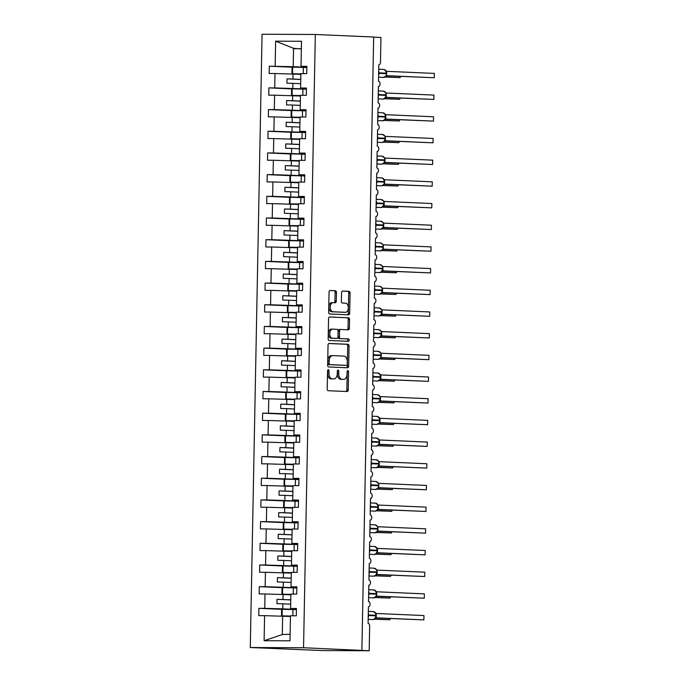 <?xml version="1.0" encoding="UTF-8"?>
<svg xmlns="http://www.w3.org/2000/svg" width="685" height="685" viewBox="0 0 685 685"><rect width="100%" height="100%" fill="white"/><g stroke="black" fill="none" stroke-linecap="round" stroke-linejoin="round"><path stroke-width="1.03" d="M328.303 369.712A1.19 0.736 90.2 0 0 328.286 369.712A1.19 0.736 90.2 0 0 327.55 370.876L327.199 388.969A1.704 1.053 90.2 0 0 328.218 390.715L347.132 391.537A1.704 1.053 90.2 0 0 347.158 391.546A1.704 1.053 90.2 0 0 348.211 389.885L348.562 371.792A1.19 0.736 90.2 0 0 347.843 370.568A1.19 0.736 90.2 0 0 347.826 370.568A1.19 0.736 90.2 0 0 347.089 371.724L347.047 374.07A5.454 3.365 90.2 0 1 343.656 379.37A5.454 3.365 90.2 0 1 343.579 379.37L342.003 379.302A5.454 3.365 90.2 0 1 338.741 373.702L338.784 371.364A1.19 0.736 90.2 0 0 338.073 370.14A1.19 0.736 90.2 0 0 338.056 370.14A1.19 0.736 90.2 0 0 337.32 371.296L337.268 373.642A5.454 3.365 90.2 0 1 333.886 378.942A5.454 3.365 90.2 0 1 333.809 378.942L332.234 378.873A5.454 3.365 90.2 0 1 328.971 373.282L329.014 370.936A1.19 0.736 90.2 0 0 328.303 369.712M336.463 292.478A1.704 1.053 90.2 0 0 335.444 290.731L330.144 290.5A1.704 1.053 90.2 0 0 330.119 290.5A1.704 1.053 90.2 0 0 329.057 292.152L328.672 312.249A1.704 1.053 90.2 0 0 329.69 313.995L348.605 314.826A1.704 1.053 90.2 0 0 348.631 314.826A1.704 1.053 90.2 0 0 349.684 313.173L350.069 293.077A1.704 1.053 90.2 0 0 349.05 291.33L342.646 291.048A1.704 1.053 90.2 0 0 342.62 291.048A1.704 1.053 90.2 0 0 341.558 292.7L341.395 301.306A1.704 1.053 90.2 0 0 342.414 303.053L345.591 303.19A4.555 2.808 90.2 0 1 348.314 307.813A4.555 2.808 90.2 0 1 345.488 312.3A4.555 2.808 90.2 0 1 345.42 312.3L332.97 311.761A4.555 2.808 90.2 0 1 330.238 307.137A4.555 2.808 90.2 0 1 333.073 302.642A4.555 2.808 90.2 0 1 333.141 302.65L335.213 302.736A1.704 1.053 90.2 0 0 335.239 302.736A1.704 1.053 90.2 0 0 336.301 301.083L336.463 292.478L335.102 292.478A1.704 1.053 90.2 0 0 334.083 290.723L329.879 290.543M303.549 647.745L315.331 34.473L262.064 34.25L250.29 647.522L303.549 647.745L369.181 650.75L369.652 626.03A2.603 1.61 -89.8 0 0 368.093 623.359L368.41 606.876A2.603 1.61 90.2 0 0 368.453 606.876A2.603 1.61 90.2 0 0 370.071 604.307A2.603 1.61 90.2 0 0 368.513 601.67L368.83 585.187A2.603 1.61 90.2 0 0 368.873 585.187A2.603 1.61 90.2 0 0 370.482 582.627A2.603 1.61 90.2 0 0 368.932 579.981L369.249 563.507A2.603 1.61 90.2 0 0 369.283 563.507A2.603 1.61 90.2 0 0 370.902 560.938A2.603 1.61 90.2 0 0 369.343 558.301L369.66 541.818A2.603 1.61 90.2 0 0 369.703 541.818A2.603 1.61 90.2 0 0 371.321 539.249A2.603 1.61 90.2 0 0 369.763 536.612L370.08 520.129A2.603 1.61 90.2 0 0 370.114 520.129A2.603 1.61 90.2 0 0 371.732 517.569A2.603 1.61 90.2 0 0 370.183 514.923L370.491 498.449A2.603 1.61 90.2 0 0 370.534 498.449A2.603 1.61 90.2 0 0 372.152 495.88A2.603 1.61 90.2 0 0 370.594 493.243L370.91 476.76A2.603 1.61 90.2 0 0 370.953 476.76A2.603 1.61 90.2 0 0 372.571 474.2A2.603 1.61 90.2 0 0 371.013 471.554L371.33 455.071A2.603 1.61 90.2 0 0 371.364 455.071A2.603 1.61 90.2 0 0 372.983 452.511A2.603 1.61 90.2 0 0 371.424 449.865L371.741 433.391A2.603 1.61 90.2 0 0 371.784 433.391A2.603 1.61 90.2 0 0 373.402 430.822A2.603 1.61 90.2 0 0 371.844 428.185L372.16 411.702A2.603 1.61 90.2 0 0 372.203 411.702A2.603 1.61 90.2 0 0 373.813 409.142A2.603 1.61 90.2 0 0 372.263 406.496L372.58 390.013A2.603 1.61 90.2 0 0 372.614 390.013A2.603 1.61 90.2 0 0 374.233 387.453A2.603 1.61 90.2 0 0 372.674 384.807L372.991 368.333A2.603 1.61 90.2 0 0 373.034 368.333A2.603 1.61 90.2 0 0 374.652 365.764A2.603 1.61 90.2 0 0 373.094 363.127L373.411 346.644A2.603 1.61 90.2 0 0 373.445 346.644A2.603 1.61 90.2 0 0 375.063 344.084A2.603 1.61 90.2 0 0 373.513 341.438L373.83 324.955A2.603 1.61 90.2 0 0 373.864 324.955A2.603 1.61 90.2 0 0 375.483 322.395A2.603 1.61 90.2 0 0 373.924 319.758L374.241 303.275A2.603 1.61 90.2 0 0 374.284 303.275A2.603 1.61 90.2 0 0 375.902 300.706A2.603 1.61 90.2 0 0 374.344 298.069L374.661 281.586A2.603 1.61 90.2 0 0 374.695 281.586A2.603 1.61 90.2 0 0 376.313 279.026A2.603 1.61 90.2 0 0 374.755 276.38L375.072 259.898A2.603 1.61 90.2 0 0 375.115 259.906A2.603 1.61 90.2 0 0 376.733 257.337A2.603 1.61 90.2 0 0 375.175 254.7L375.491 238.217A2.603 1.61 90.2 0 0 375.534 238.217A2.603 1.61 90.2 0 0 377.144 235.649A2.603 1.61 90.2 0 0 375.594 233.011L375.911 216.528A2.603 1.61 90.2 0 0 375.945 216.528A2.603 1.61 90.2 0 0 377.563 213.968A2.603 1.61 90.2 0 0 376.005 211.322L376.322 194.84A2.603 1.61 90.2 0 0 376.365 194.848A2.603 1.61 90.2 0 0 377.983 192.279A2.603 1.61 90.2 0 0 376.425 189.642L376.741 173.159A2.603 1.61 90.2 0 0 376.784 173.159A2.603 1.61 90.2 0 0 378.394 170.591A2.603 1.61 90.2 0 0 376.844 167.953L377.161 151.471A2.603 1.61 90.2 0 0 377.195 151.471A2.603 1.61 90.2 0 0 378.814 148.91A2.603 1.61 90.2 0 0 377.255 146.265L377.572 129.79A2.603 1.61 90.2 0 0 377.615 129.79A2.603 1.61 90.2 0 0 379.233 127.222A2.603 1.61 90.2 0 0 377.675 124.584L377.992 108.102A2.603 1.61 90.2 0 0 378.026 108.102A2.603 1.61 90.2 0 0 379.644 105.533A2.603 1.61 90.2 0 0 378.086 102.896L378.403 86.413A2.603 1.61 90.2 0 0 378.445 86.413A2.603 1.61 90.2 0 0 380.064 83.853A2.603 1.61 90.2 0 0 378.505 81.207L378.822 64.732A2.603 1.61 90.2 0 0 378.865 64.732A2.603 1.61 90.2 0 0 380.475 62.198L380.954 37.478L373.659 37.153M315.331 34.473L373.667 37.024L361.885 650.296M329.125 343.459A1.704 1.053 90.2 0 0 329.1 343.459A1.704 1.053 90.2 0 0 328.038 345.12L327.653 365.208A1.704 1.053 90.2 0 0 328.672 366.963L347.586 367.785A1.704 1.053 90.2 0 0 347.612 367.785A1.704 1.053 90.2 0 0 348.665 366.132L349.05 346.036A1.704 1.053 90.2 0 0 348.031 344.29L329.074 343.459M328.166 338.733L328.552 318.636A1.704 1.053 90.2 0 1 329.605 316.975A1.704 1.053 90.2 0 0 329.605 316.975L348.545 317.806A1.704 1.053 90.2 0 1 349.564 319.552L349.393 328.158A1.704 1.053 90.2 0 1 348.34 329.81A1.704 1.053 90.2 0 0 348.34 329.81L340.642 329.476A1.704 1.053 90.2 0 0 340.616 329.476A1.704 1.053 90.2 0 0 339.563 331.129L339.452 336.84A1.704 1.053 90.2 0 0 340.471 338.587L348.451 338.938A1.19 0.736 90.2 0 1 349.17 340.145A1.19 0.736 90.2 0 1 348.425 341.318A1.19 0.736 90.2 0 0 348.425 341.318L329.185 340.479A1.704 1.053 90.2 0 1 328.166 338.733M281.638 609.342L258.896 608.348L258.759 615.635L264.598 615.661L264.11 640.715L289.995 640.817L290.474 615.764L296.314 615.789L296.451 608.503L290.611 608.477L290.894 594.083L296.733 594.109L296.87 586.822L291.031 586.797L291.305 572.395L297.144 572.42L297.29 565.134L291.45 565.108L291.724 550.706L297.564 550.731L297.701 543.445L291.861 543.419L292.144 529.025L297.975 529.051L298.121 521.764L292.281 521.739L292.555 507.337L298.395 507.362L298.532 500.076L292.7 500.05L292.975 485.648L298.814 485.674L298.951 478.387L293.111 478.361L293.385 463.968L299.225 463.993L299.371 456.707L293.531 456.681L293.805 442.279L299.645 442.304L299.782 435.018L293.942 434.992L294.225 420.59L300.064 420.616L300.201 413.329L294.362 413.312L294.636 398.91L300.475 398.935L300.621 391.649L294.781 391.623L295.055 377.221L300.895 377.247L301.032 369.96L295.192 369.934L295.475 355.541L301.306 355.558L301.451 348.271L295.612 348.254L295.886 333.852L301.725 333.878L301.862 326.591L296.031 326.565L296.305 312.163L302.145 312.189L302.282 304.902L296.442 304.876L296.716 290.483L302.556 290.5L302.701 283.213L296.862 283.196L297.136 268.794L302.975 268.82L303.113 261.533L297.273 261.507L297.555 247.105L303.395 247.131L303.532 239.844L297.692 239.818L297.966 225.425L303.806 225.442L303.952 218.155L298.112 218.138L298.386 203.736L304.226 203.762L304.363 196.475L298.523 196.449L298.806 182.047L304.637 182.073L304.782 174.786L298.943 174.761L299.217 160.367L305.056 160.384L305.193 153.106L299.362 153.08L299.636 138.678L305.476 138.704L305.613 131.417L299.773 131.392L300.056 116.989L305.887 117.015L306.032 109.728L300.193 109.703L300.467 95.309L306.306 95.335L306.443 88.048L300.604 88.022L300.886 73.62L306.726 73.646L306.863 66.359L301.023 66.334L306.854 66.899M300.604 88.022L306.435 88.588M300.193 109.703L306.024 110.276M299.773 131.392L305.604 131.957M299.362 153.08L305.185 153.645M298.943 174.761L304.774 175.334M298.523 196.449L304.354 197.015M298.112 218.138L303.934 218.703M297.692 239.818L303.524 240.392M297.273 261.507L303.104 262.072M296.862 283.196L302.684 283.761M296.442 304.876L302.273 305.45M296.031 326.565L301.854 327.13M295.612 348.254L301.443 348.819M295.192 369.934L301.023 370.499M294.781 391.623L300.604 392.188M294.362 413.312L300.193 413.877M293.942 434.992L299.773 435.557M293.531 456.681L299.354 457.246M293.111 478.361L298.943 478.935M292.7 500.05L298.523 500.615M292.281 521.739L298.112 522.304M291.861 543.419L297.692 543.993M291.45 565.108L297.273 565.673M291.031 586.797L296.862 587.362M292.05 67.198L269.308 66.205L269.162 73.492L275.002 73.518L274.728 87.911L306.426 88.99M300.869 74.331L275.002 73.518M291.63 88.887L268.888 87.885L268.751 95.172L274.591 95.198L274.308 109.6L306.015 110.67M300.458 96.02L274.591 95.198M291.211 110.568L268.469 109.574L268.332 116.861L274.171 116.887L273.897 131.289L305.596 132.359M300.039 117.709L274.171 116.887M290.8 132.256L268.058 131.263L267.921 138.55L273.752 138.576L273.478 152.969L305.176 154.048M299.619 139.389L273.752 138.576M290.38 153.945L267.638 152.943L267.501 160.23L273.341 160.256L273.058 174.658L304.765 175.728M299.208 161.078L273.341 160.256M289.969 175.625L267.227 174.632L267.082 181.919L272.921 181.945L272.647 196.347L304.345 197.417M298.788 182.767L272.921 181.945M289.55 197.314L266.808 196.321L266.671 203.608L272.502 203.633L272.228 218.027L303.926 219.106M298.369 204.447L272.502 203.633M289.13 219.003L266.388 218.001L266.251 225.288L272.091 225.314L271.817 239.716L303.515 240.786M297.958 226.136L272.091 225.314M288.719 240.683L265.977 239.69L265.831 246.977L271.671 247.002L271.397 261.405L303.095 262.475M297.538 247.816L271.671 247.002M288.299 262.372L265.557 261.379L265.42 268.666L271.26 268.683L270.977 283.085L302.684 284.164M297.127 269.505L271.26 268.683M287.88 284.061L265.138 283.059L265.001 290.346L270.84 290.371L270.566 304.774L302.265 305.844M296.708 291.193L270.84 290.371M287.469 305.741L264.727 304.748L264.581 312.035L270.421 312.06L270.147 326.454L301.845 327.533M296.288 312.874L270.421 312.06M287.049 327.43L264.307 326.437L264.17 333.723L270.01 333.741L269.727 348.143L301.434 349.222M295.877 334.563L270.01 333.741M286.63 349.11L263.896 348.117L263.751 355.404L269.59 355.429L269.316 369.832L301.015 370.902M295.458 356.251L269.59 355.429M286.219 370.799L263.477 369.806L263.34 377.092L269.171 377.118L268.897 391.512L300.595 392.591M295.038 377.932L269.171 377.118M285.799 392.488L263.057 391.495L262.92 398.781L268.76 398.798L268.486 413.201L300.184 414.279M294.627 399.62L268.76 398.798M285.388 414.168L262.646 413.175L262.501 420.462L268.34 420.487L268.066 434.889L299.765 435.96M294.207 421.309L268.34 420.487M284.969 435.857L262.227 434.864L262.09 442.15L267.929 442.176L267.647 456.57L299.354 457.649M293.788 442.989L267.929 442.176M284.549 457.546L261.807 456.553L261.67 463.839L267.51 463.856L267.236 478.258L298.934 479.329M293.377 464.678L267.51 463.856M284.138 479.226L261.396 478.233L261.25 485.519L267.09 485.545L266.816 499.947L298.514 501.018M292.957 486.367L267.09 485.545M283.718 500.915L260.976 499.922L260.839 507.208L266.679 507.234L266.397 521.628L298.103 522.706M292.546 508.047L266.679 507.234M283.299 522.604L260.565 521.61L260.42 528.888L266.259 528.914L265.986 543.316L297.684 544.387M292.127 529.736L266.259 528.914M282.888 544.284L260.146 543.291L260.009 550.577L265.84 550.603L265.566 565.005L297.264 566.075M291.707 551.425L265.84 550.603M282.468 565.973L259.726 564.979L259.589 572.266L265.429 572.292L265.146 586.685L296.853 587.764M291.296 573.105L265.429 572.292M282.057 587.662L259.315 586.66L259.17 593.946L265.009 593.972L264.735 608.374L258.896 608.348M290.877 594.794L265.009 593.972M290.611 608.477L296.442 609.051M290.457 616.483L264.598 615.661M369.181 650.75L322.746 650.562L250.29 647.522M301.357 49.003L293.557 48.31L293.197 66.702L306.846 67.301M293.197 66.702L269.308 66.205M268.888 87.885L274.728 87.911M268.469 109.574L274.308 109.6M268.058 131.263L273.897 131.289M267.638 152.943L273.478 152.969M267.227 174.632L273.058 174.658M266.808 196.321L272.647 196.347M266.388 218.001L272.228 218.027M265.977 239.69L271.817 239.716M265.557 261.379L271.397 261.405M265.138 283.059L270.977 283.085M264.727 304.748L270.566 304.774M264.307 326.437L270.147 326.454M263.896 348.117L269.727 348.143M263.477 369.806L269.316 369.832M263.057 391.495L268.897 391.512M262.646 413.175L268.486 413.201M262.227 434.864L268.066 434.889M261.807 456.553L267.647 456.57M261.396 478.233L267.236 478.258M260.976 499.922L266.816 499.947M260.565 521.61L266.397 521.628M260.146 543.291L265.986 543.316M259.726 564.979L265.566 565.005M259.315 586.66L265.146 586.685M293.557 48.31L275.627 41.177L275.147 66.231M275.627 41.177L301.503 41.28L301.023 66.334M293.06 73.989L292.966 79.023L287.024 78.869L286.938 83.202L292.88 83.356L292.786 88.391M300.775 79.366L292.966 79.023M300.689 83.698L292.88 83.356M292.641 95.677L292.546 100.712L286.604 100.549L286.527 104.891L292.461 105.045L292.367 110.079M300.355 101.046L292.546 100.712M300.278 105.387L292.461 105.045M292.23 117.366L292.127 122.392L286.193 122.238L286.107 126.571L292.05 126.734L291.947 131.76M299.944 122.735L292.127 122.392M299.859 127.076L292.05 126.734M291.81 139.046L291.716 144.081L285.773 143.927L285.688 148.26L291.63 148.414L291.536 153.449M299.525 144.424L291.716 144.081M299.439 148.756L291.63 148.414M291.39 160.735L291.296 165.77L285.354 165.607L285.277 169.948L291.211 170.103L291.116 175.137M299.105 166.104L291.296 165.77M299.028 170.445L291.211 170.103M290.979 182.424L290.877 187.45L284.943 187.296L284.857 191.629L290.8 191.791L290.697 196.818M298.694 187.793L290.877 187.45M298.609 192.134L290.8 191.791M290.56 204.104L290.466 209.139L284.523 208.985L284.438 213.318L290.38 213.472L290.286 218.506M298.275 209.482L290.466 209.139M298.189 213.814L290.38 213.472M290.149 225.793L290.046 230.819L284.104 230.665L284.027 235.006L289.969 235.16L289.866 240.195M297.855 231.162L290.046 230.819M297.778 235.503L289.969 235.16M289.729 247.482L289.635 252.508L283.693 252.354L283.607 256.687L289.55 256.849L289.455 261.875M297.444 252.851L289.635 252.508M297.358 257.192L289.55 256.849M289.31 269.162L289.216 274.197L283.273 274.034L283.188 278.375L289.13 278.53L289.036 283.564M297.025 274.539L289.216 274.197M296.947 278.872L289.13 278.53M288.899 290.851L288.796 295.877L282.862 295.723L282.777 300.064L288.719 300.218L288.616 305.253M296.614 296.22L288.796 295.877M296.528 300.561L288.719 300.218M288.479 312.54L288.385 317.566L282.443 317.412L282.357 321.744L288.299 321.907L288.205 326.933M296.194 317.908L288.385 317.566M296.108 322.25L288.299 321.907M288.06 334.22L287.965 339.255L282.023 339.092L281.946 343.433L287.88 343.587L287.786 348.622M295.774 339.597L287.965 339.255M295.697 343.93L287.88 343.587M287.649 355.909L287.546 360.935L281.612 360.781L281.526 365.122L287.469 365.276L287.366 370.311M295.363 361.278L287.546 360.935M295.278 365.619L287.469 365.276M287.229 377.589L287.135 382.624L281.192 382.47L281.107 386.802L287.049 386.965L286.955 391.991M294.944 382.966L287.135 382.624M294.858 387.299L287.049 386.965M286.809 399.278L286.715 404.313L280.773 404.15L280.696 408.491L286.63 408.645L286.535 413.68M294.524 404.655L286.715 404.313M294.447 408.988L286.63 408.645M286.399 420.967L286.304 425.993L280.362 425.839L280.276 430.18L286.219 430.334L286.125 435.36M294.113 426.335L286.304 425.993M294.028 430.677L286.219 430.334M285.979 442.647L285.885 447.682L279.942 447.528L279.857 451.86L285.799 452.023L285.705 457.049M293.694 448.024L285.885 447.682M293.608 452.357L285.799 452.023M285.568 464.336L285.465 469.371L279.531 469.208L279.446 473.549L285.388 473.703L285.285 478.738M293.283 469.713L285.465 469.371M293.197 474.046L285.388 473.703M285.148 486.025L285.054 491.051L279.112 490.897L279.026 495.238L284.969 495.392L284.874 500.418M292.863 491.393L285.054 491.051M292.778 495.735L284.969 495.392M284.729 507.705L284.635 512.74L278.692 512.585L278.615 516.918L284.549 517.072L284.455 522.107M292.444 513.082L284.635 512.74M292.367 517.415L284.549 517.072M284.318 529.394L284.215 534.428L278.281 534.266L278.196 538.607L284.138 538.761L284.035 543.796M292.033 534.771L284.215 534.428M291.947 539.104L284.138 538.761M283.898 551.082L283.804 556.109L277.862 555.955L277.776 560.287L283.718 560.45L283.624 565.476M291.613 556.451L283.804 556.109M291.527 560.792L283.718 560.45M283.479 572.763L283.384 577.797L277.442 577.643L277.365 581.976L283.299 582.13L283.205 587.165M291.193 578.14L283.384 577.797M291.116 582.473L283.299 582.13M283.068 594.452L282.974 599.486L277.031 599.324L276.945 603.665L282.888 603.819L282.794 608.854L296.434 609.444M290.783 599.82L282.974 599.486M290.697 604.161L282.888 603.819M282.794 608.854L264.735 608.374M282.648 616.14L282.297 634.533L290.123 634.233M264.11 640.715L282.297 634.533M301.366 48.712L294.079 48.686M290.783 599.923L277.031 599.324M291.193 578.243L277.442 577.643M291.613 556.554L277.862 555.955M292.024 534.874L278.281 534.266M292.444 513.185L278.692 512.585M292.863 491.496L279.112 490.897M293.274 469.816L279.531 469.208M293.694 448.127L279.942 447.528M294.113 426.438L280.362 425.839M294.524 404.758L280.773 404.15M294.944 383.069L281.192 382.47M295.355 361.38L281.612 360.781M295.774 339.7L282.023 339.092M296.194 318.011L282.443 317.412M296.605 296.322L282.862 295.723M297.025 274.642L283.273 274.034M297.444 252.953L283.693 252.354M297.855 231.265L284.104 230.665M298.275 209.584L284.523 208.985M298.694 187.895L284.943 187.296M299.105 166.207L285.354 165.607M299.525 144.526L285.773 143.927M299.936 122.838L286.193 122.238M300.355 101.149L286.604 100.549M300.775 79.469L287.024 78.869M327.601 370.457A1.19 0.736 90.2 0 1 327.653 370.927L327.61 373.274A5.454 3.365 90.2 0 0 330.864 378.865L332.234 378.873M332.602 378.942A5.454 3.365 90.2 0 1 332.525 378.942A5.454 3.365 90.2 0 1 332.439 378.933L330.864 378.865M342.372 379.362A5.454 3.365 90.2 0 1 342.294 379.37A5.454 3.365 90.2 0 1 342.209 379.362L340.633 379.293A5.454 3.365 90.2 0 1 337.38 373.702L337.422 371.356A1.19 0.736 90.2 0 0 337.371 370.885M346.028 391.495A1.704 1.053 90.2 0 0 346.85 389.876L347.192 371.784A1.19 0.736 90.2 0 0 347.141 371.313M346.482 367.734A1.704 1.053 90.2 0 0 347.304 366.124L347.689 346.028A1.704 1.053 90.2 0 0 346.67 344.281L328.86 343.502M329.16 363.401A1.19 0.736 90.2 0 0 329.87 364.625L346.473 365.353A1.19 0.736 90.2 0 0 346.49 365.353A1.19 0.736 90.2 0 0 347.235 364.189L347.278 361.723A5.454 3.365 90.2 0 0 344.024 356.123L332.679 355.626A5.454 3.365 90.2 0 0 332.593 355.626A5.454 3.365 90.2 0 0 329.211 360.935L329.16 363.401L327.798 363.392A1.19 0.736 90.2 0 0 328.509 364.617L329.87 364.625M345.146 365.345A1.19 0.736 90.2 0 1 345.129 365.345A1.19 0.736 90.2 0 0 345.129 365.345L328.509 364.617M332.508 355.626L331.309 355.626A5.454 3.365 90.2 0 0 331.232 355.626A5.454 3.365 90.2 0 0 327.841 360.926L329.211 360.935M327.798 363.392L327.841 360.926M329.365 317.018L348.545 317.806M347.209 329.768A1.704 1.053 90.2 0 0 348.031 328.149L348.194 319.552A1.704 1.053 90.2 0 0 347.175 317.797M340.591 329.476L339.281 329.468A1.704 1.053 90.2 0 0 339.255 329.468A1.704 1.053 90.2 0 0 338.193 331.129L338.082 336.832A1.704 1.053 90.2 0 0 339.101 338.578L348.451 338.938M347.261 341.267A1.19 0.736 90.2 0 0 347.792 339.974A1.19 0.736 90.2 0 0 347.089 338.929M332.687 329.125A4.555 2.808 90.2 0 0 332.619 329.125A4.555 2.808 90.2 0 0 329.785 333.612A4.555 2.808 90.2 0 0 332.508 338.236L336.9 338.433A1.704 1.053 90.2 0 0 336.926 338.433A1.704 1.053 90.2 0 0 337.979 336.772L338.09 331.069A1.704 1.053 90.2 0 0 337.071 329.322L332.687 329.125M332.55 329.125L331.317 329.125A4.555 2.808 90.2 0 0 331.249 329.117A4.555 2.808 90.2 0 0 328.423 333.612A4.555 2.808 90.2 0 0 331.146 338.236L332.508 338.236M336.926 338.433L335.556 338.424A1.704 1.053 90.2 0 0 335.582 338.424A1.704 1.053 90.2 0 1 335.53 338.424L331.146 338.236M334.117 302.684A1.704 1.053 90.2 0 0 334.931 301.075L335.102 292.478M333.004 302.642L331.771 302.642A4.555 2.808 90.2 0 0 331.703 302.642A4.555 2.808 90.2 0 0 328.877 307.128A4.555 2.808 90.2 0 0 331.6 311.752L332.97 311.761M344.187 312.3A4.555 2.808 90.2 0 1 344.118 312.3A4.555 2.808 90.2 0 1 344.05 312.291L331.6 311.752M347.5 314.775A1.704 1.053 90.2 0 0 348.322 313.165L348.708 293.069A1.704 1.053 90.2 0 0 347.689 291.322L342.38 291.091M374.43 619.223L389.731 619.754L374.635 619.094M390.108 618.555L389.731 619.754L389.756 618.538M296.434 609.641L281.638 609.282L281.509 615.875L290.466 616.098M290.466 616.055L282.092 615.849L282.22 609.256M282.092 615.849L281.509 615.875M374.832 618.769L376.185 615.866M423.955 615.558L423.878 619.891L423.955 615.558L376.288 613.469L376.211 617.81L423.878 619.891L375.842 617.93M376.211 617.81L376.253 617.81A1.909 1.575 89.5 0 0 376.202 617.81L372.991 619.557A3.733 2.937 -87.5 0 0 373.085 619.565A3.733 2.937 -87.5 0 0 376.091 615.849L376.099 615.327A3.733 2.937 -87.5 0 0 373.325 611.585A3.733 2.937 -87.5 0 0 373.239 611.585M376.202 615.344L374.952 612.424M376.288 613.469L373.325 611.585L368.325 611.362M374.841 597.534L390.15 598.065L375.055 597.406M390.527 596.866L390.15 598.065L390.176 596.849M296.845 587.961L282.057 587.593L281.929 594.186L290.885 594.409M290.885 594.366L282.511 594.16L282.64 587.567M282.511 594.16L281.929 594.186M375.26 575.845L390.561 576.385L375.474 575.725M390.947 575.177L390.561 576.385L390.587 575.169M297.264 566.272L282.468 565.913L282.348 572.506L291.305 572.728M291.305 572.686L282.922 572.472L283.051 565.887M282.922 572.472L282.348 572.506M375.68 554.165L390.981 554.696L375.885 554.037M391.358 553.497L390.981 554.696L391.007 553.48M297.684 544.584L282.888 544.224L282.759 550.817L291.716 551.04M291.716 550.997L283.342 550.791L283.47 544.198M283.342 550.791L282.759 550.817M376.091 532.476L391.4 533.007L376.305 532.348M391.777 531.808L391.4 533.007L391.418 531.791M298.095 522.903L283.307 522.535L283.179 529.128L292.135 529.351M292.135 529.308L283.761 529.103L283.89 522.509M283.761 529.103L283.179 529.128M375.243 597.08L376.031 596.412L376.604 594.178M424.375 593.869L424.289 598.21L424.375 593.869L376.707 591.789L376.656 596.13L424.289 598.21L376.262 596.241M376.622 596.121L376.673 596.121A1.909 1.575 89.5 0 0 376.613 596.121L375.765 596.695L376.622 596.121M376.613 593.655L375.371 590.744M376.707 591.789L373.745 589.896A3.733 2.937 -87.5 0 0 373.65 589.896M375.663 575.4L377.024 572.497M424.794 572.189L424.709 576.522L424.794 572.189L377.127 570.1L377.041 574.441L424.709 576.522L376.673 574.561M376.519 569.68L375.782 569.055M376.176 575.015L377.041 574.441A1.909 1.575 89.5 0 0 377.033 574.441L376.176 575.015M377.127 570.1L374.164 568.216A3.733 2.937 -87.5 0 0 374.07 568.207M376.082 553.711L377.435 550.808M425.205 550.5L425.128 554.833L425.205 550.5L377.538 548.411L377.461 552.752L425.128 554.833L377.092 552.872M377.452 550.286L376.202 547.366M377.452 552.752A1.909 1.575 89.5 0 1 377.486 552.752L374.344 554.507A3.733 2.937 -87.5 0 0 377.341 550.791L377.349 550.269A3.733 2.937 -87.5 0 0 374.575 546.527A3.733 2.937 -87.5 0 0 374.489 546.527M377.538 548.411L374.575 546.527L369.575 546.305M376.493 532.022L377.281 531.354L377.855 529.12M425.625 528.811L425.539 533.153L425.625 528.811L377.957 526.731L377.897 531.072L425.539 533.153L377.512 531.183M377.872 531.063L377.923 531.072A1.909 1.575 89.5 0 0 377.863 531.063L377.007 531.637L377.872 531.063M377.863 528.597L377.349 526.311L376.613 525.686M377.957 526.731L374.995 524.838A3.733 2.937 -87.5 0 0 374.9 524.838M376.51 510.787L391.811 511.327L376.716 510.667M392.188 510.119L391.811 511.327L391.837 510.111M298.514 501.214L283.718 500.855L283.59 507.448L292.546 507.671M292.555 507.628L284.172 507.422L284.301 500.829M284.172 507.422L283.59 507.448M376.913 510.342L378.274 507.439M426.044 507.131L425.959 511.464L426.044 507.131L378.377 505.042L378.291 509.383L425.959 511.464L377.923 509.503M378.291 509.383L378.334 509.383A1.909 1.575 89.5 0 0 378.283 509.383L377.426 509.957L378.291 509.383M378.283 506.917L377.033 503.997M378.377 505.042L375.414 503.158A3.733 2.937 -87.5 0 0 375.32 503.15M376.93 489.107L392.231 489.638L377.135 488.979M392.608 488.439L392.231 489.638L392.257 488.422M298.925 479.534L284.138 479.166L284.01 485.759L292.966 485.982M292.966 485.939L284.592 485.733L284.72 479.14M284.592 485.733L284.01 485.759M377.324 488.653L378.111 487.985L378.685 485.751M426.455 485.442L426.37 489.775L426.455 485.442L378.788 483.353L378.702 487.694L426.37 489.775L378.343 487.814M378.694 485.228L378.188 482.942L377.452 482.308M378.702 487.694L377.846 488.268L378.702 487.694A1.909 1.575 89.5 0 0 378.694 487.694M378.788 483.353L375.825 481.469A3.733 2.937 -87.5 0 0 375.74 481.469M377.341 467.418L392.651 467.949L377.555 467.29M393.027 466.75L392.651 467.949L392.668 466.733M299.345 457.845L284.549 457.477L284.429 464.07L293.385 464.293M293.385 464.25L285.011 464.045L285.131 457.452M285.011 464.045L284.429 464.07M377.743 466.964L379.105 464.062M426.875 463.754L426.789 468.095L426.875 463.754L379.207 461.673L379.173 466.014L426.789 468.095L378.754 466.125M379.113 463.539L378.599 461.253L377.863 460.628M378.257 466.588L379.122 466.005L378.257 466.588M379.207 461.673L376.245 459.781A3.733 2.937 -87.5 0 0 376.151 459.781M377.76 445.729L393.062 446.269L377.966 445.61M393.438 445.062L393.062 446.269L393.087 445.053M299.765 436.157L284.969 435.797L284.84 442.39L293.796 442.613M293.796 442.57L285.422 442.364L285.551 435.771M285.422 442.364L284.84 442.39M378.163 445.284L379.524 442.382M427.286 442.073L427.209 446.406L427.286 442.073L379.618 439.984L379.541 444.325L427.209 446.406L379.173 444.445M379.541 444.325L379.584 444.325A1.909 1.575 89.5 0 0 379.533 444.325L378.677 444.899L379.541 444.325M379.533 441.859L378.283 438.939M379.618 439.984L376.656 438.1A3.733 2.937 -87.5 0 0 376.57 438.1M378.171 424.049L393.481 424.58L378.385 423.921M393.858 423.381L393.481 424.58L393.507 423.364M300.176 414.476L285.388 414.108L285.26 420.701L294.216 420.924M294.216 420.881L285.842 420.676L285.97 414.082M285.842 420.676L285.26 420.701M378.574 423.595L379.362 422.928L379.935 420.693M427.705 420.384L427.62 424.717L427.705 420.384L380.038 418.295L379.952 422.636L427.62 424.717L379.593 422.756M379.952 422.636L380.004 422.636A1.909 1.575 89.5 0 0 379.944 422.636L379.096 423.21L379.952 422.636M379.944 420.17L378.702 417.251M380.038 418.295L377.075 416.411A3.733 2.937 -87.5 0 0 376.981 416.411M378.591 402.36L393.901 402.891L378.805 402.232M394.277 401.693L393.901 402.891L393.918 401.675M300.595 392.788L285.799 392.428L285.679 399.012L294.636 399.235M294.636 399.201L286.261 398.987L286.381 392.394M286.261 398.987L285.679 399.012M378.993 401.907L380.355 399.004M428.125 398.696L428.039 403.037L428.125 398.696L380.458 396.615L380.372 400.956L428.039 403.037L380.004 401.067M380.363 398.49L379.85 396.195L379.113 395.57M380.372 400.956L379.507 401.53L380.372 400.956A1.909 1.575 89.5 0 0 380.363 400.956M380.458 396.615L377.495 394.723A3.733 2.937 -87.5 0 0 377.401 394.723M379.01 380.672L394.312 381.211L379.216 380.552M394.688 380.012L394.312 381.211L394.337 379.995M301.015 371.099L286.219 370.739L286.09 377.332L295.047 377.555M295.047 377.512L286.673 377.307L286.801 370.713M286.673 377.307L286.09 377.332M379.413 380.226L380.766 377.324M428.536 377.015L428.459 381.348L428.536 377.015L380.869 374.926L380.791 379.267L428.459 381.348L380.423 379.387M380.791 379.267L380.834 379.267A1.909 1.575 89.5 0 0 380.783 379.267L377.572 381.014A3.733 2.937 -87.5 0 0 377.666 381.023A3.733 2.937 -87.5 0 0 380.672 377.298L380.68 376.784A3.733 2.937 -87.5 0 0 377.906 373.042A3.733 2.937 -87.5 0 0 377.82 373.042M380.783 376.801L379.533 373.882M380.869 374.926L377.906 373.042L372.905 372.82M379.421 358.991L394.731 359.522L379.636 358.863M395.108 358.324L394.731 359.522L394.748 358.306M301.426 349.418L286.638 349.05L286.51 355.643L295.466 355.866M295.466 355.823L287.092 355.618L287.22 349.025M287.092 355.618L286.51 355.643M379.824 358.538L380.612 357.87L381.185 355.635M428.956 355.327L428.87 359.668L428.956 355.327L381.288 353.237L381.202 357.579L428.87 359.668L380.843 357.698M381.202 357.579L381.254 357.579A1.909 1.575 89.5 0 0 381.194 357.579L380.346 358.152L381.202 357.579M381.194 355.113L380.68 352.826L379.944 352.201M381.288 353.237L378.325 351.354A3.733 2.937 -87.5 0 0 378.231 351.354M379.841 337.303L395.142 337.833L380.047 337.174M395.519 336.635L395.142 337.833L395.168 336.618M301.845 327.73L287.049 327.37L286.921 333.955L295.877 334.177M295.886 334.143L287.503 333.929L287.632 327.336M287.503 333.929L286.921 333.955M380.243 336.849L381.605 333.946M429.375 333.638L429.289 337.979L429.375 333.638L381.708 331.557L381.622 335.898L429.289 337.979L381.254 336.01M381.613 333.432L381.1 331.138L380.363 330.512M380.757 336.472L381.622 335.898A1.909 1.575 89.5 0 0 381.613 335.898L380.757 336.472M381.708 331.557L378.745 329.673A3.733 2.937 -87.5 0 0 378.651 329.665M380.261 315.614L395.562 316.153L380.466 315.494M395.939 314.954L395.562 316.153L395.587 314.937M302.265 306.041L287.469 305.681L287.34 312.274L296.297 312.497M296.297 312.454L287.923 312.249L288.051 305.656M287.923 312.249L287.34 312.274M380.663 315.168L382.016 312.266M429.786 311.958L429.709 316.29L429.786 311.958L382.119 309.868L382.042 314.209L429.709 316.29L381.673 314.329M382.024 311.743L381.519 309.457L380.783 308.824M382.024 314.209A1.909 1.575 89.5 0 1 382.067 314.209L378.925 315.965A3.733 2.937 -87.5 0 0 381.922 312.24L381.93 311.726A3.733 2.937 -87.5 0 0 379.156 307.985A3.733 2.937 -87.5 0 0 379.07 307.985M382.119 309.868L379.156 307.985L374.156 307.762M380.672 293.933L395.981 294.464L380.886 293.805M396.358 293.266L395.981 294.464L395.998 293.248M302.676 284.361L287.888 283.992L287.76 290.586L296.716 290.808M296.716 290.765L288.342 290.56L288.462 283.967M288.342 290.56L287.76 290.586M381.074 293.48L382.435 290.577M430.206 290.269L430.12 294.61L430.206 290.269L382.538 288.179L382.453 292.521L430.12 294.61L382.084 292.641M382.453 292.521L382.504 292.521A1.909 1.575 89.5 0 0 382.444 292.521L381.588 293.094L382.453 292.521M382.444 290.055L381.93 287.768L381.194 287.143M382.538 288.179L381.836 287.589M381.091 272.245L396.392 272.784L381.297 272.116M396.769 271.577L396.392 272.784L396.418 271.56M303.095 262.672L288.299 262.312L288.171 268.905L297.127 269.119M297.127 269.085L288.753 268.871L288.882 262.278M288.753 268.871L288.171 268.905M381.494 271.799L382.855 268.888M430.625 268.58L430.54 272.921L430.625 268.58L382.949 266.499L382.872 270.84L430.54 272.921L382.504 270.952M382.872 270.84L382.915 270.84A1.909 1.575 89.5 0 0 382.864 270.84L382.007 271.414L382.872 270.84M382.864 268.374L382.35 266.08L381.613 265.455M382.949 266.499L379.987 264.615A3.733 2.937 -87.5 0 0 379.901 264.607M381.511 250.556L396.812 251.095L381.716 250.436M397.189 249.897L396.812 251.095L396.838 249.879M303.506 240.983L288.719 240.623L288.591 247.216L297.547 247.439M297.547 247.396L289.173 247.191L289.301 240.598M289.173 247.191L288.591 247.216M381.922 228.876L397.231 229.406L382.136 228.747M397.608 228.208L397.231 229.406L397.249 228.191M303.926 219.303L289.13 218.935L289.01 225.528L297.966 225.75M297.966 225.708L289.592 225.502L289.712 218.909M289.592 225.502L289.01 225.528M382.341 207.187L397.642 207.726L382.547 207.058M398.019 206.519L397.642 207.726L397.668 206.51M304.345 197.614L289.55 197.254L289.421 203.847L298.377 204.07M298.377 204.027L290.003 203.813L290.132 197.22M290.003 203.813L289.421 203.847M382.752 185.507L398.062 186.037L382.966 185.378M398.439 184.839L398.062 186.037L398.088 184.822M304.757 175.925L289.969 175.565L289.841 182.159L298.797 182.381M298.797 182.338L290.423 182.133L290.551 175.54M290.423 182.133L289.841 182.159M383.172 163.818L398.473 164.349L383.377 163.689M398.858 163.15L398.473 164.349L398.499 163.133M305.176 154.245L290.38 153.877L290.252 160.47L299.217 160.692M299.217 160.65L290.834 160.444L290.962 153.851M290.834 160.444L290.252 160.47M383.591 142.129L398.893 142.668L383.797 142M399.269 141.461L398.893 142.668L398.918 141.452M305.596 132.556L290.8 132.196L290.671 138.79L299.628 139.012M299.628 138.969L291.253 138.755L291.382 132.171M291.253 138.755L290.671 138.79M384.002 120.449L399.312 120.98L384.216 120.32M399.689 119.781L399.312 120.98L399.329 119.764M306.007 110.867L291.219 110.508L291.091 117.101L300.047 117.323M300.047 117.281L291.673 117.075L291.793 110.482M291.673 117.075L291.091 117.101M381.905 250.111L382.692 249.443L383.266 247.208M431.036 246.9L430.951 251.232L431.036 246.9L383.369 244.81L383.283 249.152L430.951 251.232L382.924 249.272M382.778 244.425L382.033 243.766M383.283 249.152L382.427 249.725L383.283 249.152A1.909 1.575 89.5 0 0 383.275 249.152M383.369 244.81L380.406 242.927A3.733 2.937 -87.5 0 0 380.312 242.927M382.324 228.422L383.686 225.519M431.456 225.211L431.37 229.552L431.456 225.211L383.788 223.122L383.703 227.463L431.37 229.552L383.335 227.583M383.694 224.997L383.18 222.711L382.444 222.086M382.838 228.036L383.703 227.463L382.838 228.036M383.788 223.122L380.826 221.238A3.733 2.937 -87.5 0 0 380.732 221.238M382.744 206.742L384.097 203.83M431.867 203.522L431.79 207.863L431.867 203.522L384.199 201.441L384.122 205.783L431.79 207.863L383.754 205.894M384.122 205.783L384.165 205.783A1.909 1.575 89.5 0 0 384.114 205.783L383.257 206.356L384.122 205.783M384.114 203.317L383.6 201.022L382.864 200.397M384.199 201.441L381.237 199.558A3.733 2.937 -87.5 0 0 381.151 199.549M383.155 185.053L383.942 184.385L384.516 182.15M432.286 181.842L432.201 186.174L432.286 181.842L384.619 179.753L384.533 184.094L432.201 186.174L384.174 184.214M384.525 181.628L383.283 178.708M383.677 184.667L384.533 184.094A1.909 1.575 89.5 0 0 384.525 184.094L383.677 184.667M384.619 179.753L381.656 177.869A3.733 2.937 -87.5 0 0 381.562 177.869M383.574 163.364L384.936 160.461M432.706 160.153L432.62 164.494L432.706 160.153L385.038 158.072L384.953 162.405L432.62 164.494L384.585 162.525M384.944 159.939L384.431 157.653L383.694 157.028M384.944 162.405A1.909 1.575 89.5 0 1 384.979 162.405L381.845 164.16A3.733 2.937 -87.5 0 0 384.833 160.444L384.85 159.922A3.733 2.937 -87.5 0 0 382.076 156.18A3.733 2.937 -87.5 0 0 381.982 156.18M385.038 158.072L382.076 156.18L377.067 155.966M383.994 141.684L385.347 138.772M433.117 138.464L433.04 142.805L433.117 138.464L385.45 136.383L385.372 140.725L433.04 142.805L385.004 140.836M385.372 140.725L385.415 140.725A1.909 1.575 89.5 0 0 385.364 140.725L382.153 142.471A3.733 2.937 -87.5 0 0 382.247 142.471A3.733 2.937 -87.5 0 0 385.253 138.755L385.261 138.233A3.733 2.937 -87.5 0 0 382.487 134.5A3.733 2.937 -87.5 0 0 382.401 134.491M385.355 138.259L384.85 135.972L384.114 135.339M385.45 136.383L382.487 134.5L377.486 134.277M384.405 119.995L385.766 117.092M433.536 116.784L433.451 121.117L433.536 116.784L385.869 114.695L385.783 119.036L433.451 121.117L385.424 119.156M385.783 119.036L385.835 119.036A1.909 1.575 89.5 0 0 385.775 119.036L384.919 119.61L385.783 119.036M385.775 116.57L384.525 113.65M385.869 114.695L382.906 112.811A3.733 2.937 -87.5 0 0 382.812 112.811M384.422 98.76L399.723 99.291L384.627 98.631M400.1 98.092L399.723 99.291L399.749 98.075M306.426 89.187L291.63 88.819L291.502 95.412L300.458 95.635M300.467 95.592L292.084 95.386L292.212 88.793M292.084 95.386L291.502 95.412M384.824 98.306L386.186 95.403M433.956 95.095L433.87 99.436L433.956 95.095L386.289 93.014L386.229 97.356L433.87 99.436L385.835 97.467M386.194 94.881L385.681 92.595L384.944 91.97M386.229 97.356A1.909 1.575 89.5 0 0 386.194 97.347L383.086 99.102A3.733 2.937 -87.5 0 0 386.083 95.386L386.092 94.864A3.733 2.937 -87.5 0 0 383.326 91.122A3.733 2.937 -87.5 0 0 383.232 91.122M386.289 93.014L383.326 91.122L378.317 90.908M384.842 77.071L400.143 77.611L385.047 76.951M400.519 76.403L400.143 77.611L400.168 76.395M306.837 67.498L292.05 67.139L291.921 73.732L300.878 73.954M300.878 73.911L292.504 73.697L292.632 67.113M292.504 73.697L291.921 73.732M385.235 76.626L386.023 75.958L386.597 73.723M434.367 73.415L434.281 77.747L434.367 73.415L386.7 71.326L386.614 75.667L434.281 77.747L386.254 75.787M386.605 73.201L385.364 70.281M385.758 76.24L386.614 75.667L385.758 76.24M386.7 71.326L383.737 69.442A3.733 2.937 -87.5 0 0 383.643 69.433M327.61 373.274L328.971 373.282M332.439 378.933L333.809 378.942M337.422 371.356L338.784 371.364M337.38 373.702L338.741 373.702M340.633 379.293L342.003 379.302M342.209 379.362L343.579 379.37M347.192 371.784L348.562 371.792M346.85 389.876L348.211 389.885M327.653 370.927L329.014 370.936M346.67 344.281L348.031 344.29M347.689 346.028L349.05 346.036M347.304 366.124L348.665 366.132M348.194 319.552L349.564 319.552M348.031 328.149L349.393 328.158M338.193 331.129L339.563 331.129M338.082 336.832L339.452 336.84M339.101 338.578L340.471 338.587M335.53 338.424L336.9 338.433M334.931 301.075L336.301 301.083M344.05 312.291L345.42 312.3M347.689 291.322L349.05 291.33M348.708 293.069L350.069 293.077M348.322 313.165L349.684 313.173M334.083 290.723L335.444 290.731M292.837 615.772L292.957 609.522M368.247 615.507L368.599 615.515A3.733 2.937 92.5 0 1 368.213 617.288M368.29 613.221A3.733 2.937 92.5 0 1 368.607 614.993L368.599 615.515L376.091 615.849L376.099 615.327L368.256 614.984M293.248 594.092L293.368 587.833M293.668 572.403L293.788 566.153M294.088 550.723L294.207 544.464M294.499 529.034L294.618 522.775M368.667 593.818L369.018 593.835A3.733 2.937 92.5 0 1 368.633 595.599M375.919 596.609L373.411 597.877A3.733 2.937 -87.5 0 0 373.496 597.877A3.733 2.937 -87.5 0 0 376.51 594.16L376.519 593.638A3.733 2.937 -87.5 0 0 373.745 589.896L368.744 589.682M368.71 591.54A3.733 2.937 92.5 0 1 369.027 593.313L369.018 593.835L376.51 594.16L376.519 593.638L368.676 593.296M369.078 572.138L369.429 572.146A3.733 2.937 92.5 0 1 369.044 573.919M376.339 574.921L373.822 576.188A3.733 2.937 -87.5 0 0 373.916 576.188A3.733 2.937 -87.5 0 0 376.921 572.472L376.938 571.949A3.733 2.937 -87.5 0 0 374.164 568.216L369.164 567.993M369.121 569.851A3.733 2.937 92.5 0 1 369.446 571.624L369.429 572.146L376.921 572.472L376.938 571.949L369.087 571.615M377.033 571.975L376.519 569.689M369.498 550.449L369.849 550.457A3.733 2.937 92.5 0 1 369.463 552.23M369.54 548.163A3.733 2.937 92.5 0 1 369.857 549.944L369.849 550.457L377.341 550.791L377.349 550.269L369.506 549.927M374.241 554.507A3.733 2.937 -87.5 0 0 374.335 554.507L369.421 554.293M369.909 528.76L370.268 528.777A3.733 2.937 92.5 0 1 369.874 530.541M377.17 531.551L374.661 532.819A3.733 2.937 -87.5 0 0 374.746 532.819A3.733 2.937 -87.5 0 0 377.76 529.103L377.769 528.58A3.733 2.937 -87.5 0 0 374.995 524.838L369.994 524.624M369.96 526.482A3.733 2.937 92.5 0 1 370.277 528.255L370.268 528.777L377.76 529.103L377.769 528.58L369.926 528.238M294.918 507.345L295.038 501.095M370.328 507.08L370.679 507.088A3.733 2.937 92.5 0 1 370.294 508.861M377.589 509.863L375.072 511.13A3.733 2.937 -87.5 0 0 375.166 511.13A3.733 2.937 -87.5 0 0 378.171 507.414L378.18 506.9A3.733 2.937 -87.5 0 0 375.414 503.158L370.405 502.936M370.371 504.794A3.733 2.937 92.5 0 1 370.688 506.566L370.679 507.088L378.171 507.414L378.18 506.9L370.337 506.558M295.329 485.665L295.449 479.406M370.748 485.391L371.099 485.4A3.733 2.937 92.5 0 1 370.713 487.172M378 488.182L375.491 489.45A3.733 2.937 -87.5 0 0 375.585 489.45A3.733 2.937 -87.5 0 0 378.591 485.733L378.599 485.211A3.733 2.937 -87.5 0 0 375.825 481.469L370.825 481.255M370.791 483.113A3.733 2.937 92.5 0 1 371.107 484.886L371.099 485.4L378.591 485.733L378.599 485.211L370.756 484.869M295.749 463.976L295.869 457.717M371.159 463.702L371.51 463.719A3.733 2.937 92.5 0 1 371.124 465.483M378.42 466.494L375.911 467.761A3.733 2.937 -87.5 0 0 375.996 467.761A3.733 2.937 -87.5 0 0 379.01 464.045L379.019 463.522A3.733 2.937 -87.5 0 0 376.245 459.781L371.244 459.567M371.201 461.425A3.733 2.937 92.5 0 1 371.527 463.197L371.51 463.719L379.01 464.045L379.019 463.522L371.176 463.188M296.168 442.287L296.288 436.037M371.578 442.022L371.929 442.03A3.733 2.937 92.5 0 1 371.544 443.803M378.831 444.805L376.322 446.072A3.733 2.937 -87.5 0 0 376.416 446.081A3.733 2.937 -87.5 0 0 379.421 442.356L379.43 441.842A3.733 2.937 -87.5 0 0 376.656 438.1L371.655 437.878M371.621 439.736A3.733 2.937 92.5 0 1 371.938 441.508L371.929 442.03L379.421 442.356L379.43 441.842L371.587 441.5M296.579 420.607L296.699 414.348M371.998 420.333L372.349 420.342A3.733 2.937 92.5 0 1 371.964 422.114M379.25 423.125L376.741 424.392A3.733 2.937 -87.5 0 0 376.836 424.392A3.733 2.937 -87.5 0 0 379.841 420.676L379.85 420.153A3.733 2.937 -87.5 0 0 377.075 416.411L372.075 416.197M372.041 418.055A3.733 2.937 92.5 0 1 372.357 419.828L372.349 420.342L379.841 420.676L379.85 420.153L372.006 419.811M296.999 398.918L297.119 392.659M372.409 398.644L372.76 398.661A3.733 2.937 92.5 0 1 372.375 400.425M379.67 401.436L377.152 402.703A3.733 2.937 -87.5 0 0 377.247 402.703A3.733 2.937 -87.5 0 0 380.252 398.987L380.269 398.464A3.733 2.937 -87.5 0 0 377.495 394.723L372.494 394.509M372.452 396.367A3.733 2.937 92.5 0 1 372.777 398.139L372.76 398.661L380.252 398.987L380.269 398.464L372.417 398.131M297.418 377.229L297.538 370.979M372.828 376.964L373.179 376.973A3.733 2.937 92.5 0 1 372.794 378.745M372.871 374.678A3.733 2.937 92.5 0 1 373.188 376.45L373.179 376.973L380.672 377.298L380.68 376.784L372.837 376.442M297.829 355.549L297.949 349.29M373.248 355.275L373.599 355.284A3.733 2.937 92.5 0 1 373.214 357.056M380.5 358.067L377.992 359.334A3.733 2.937 -87.5 0 0 378.077 359.334A3.733 2.937 -87.5 0 0 381.091 355.618L381.1 355.095A3.733 2.937 -87.5 0 0 378.325 351.354L373.325 351.14M373.291 352.998A3.733 2.937 92.5 0 1 373.608 354.77L373.599 355.284L381.091 355.618L381.1 355.095L373.257 354.753M298.249 333.86L298.369 327.601M373.659 333.586L374.01 333.604A3.733 2.937 92.5 0 1 373.625 335.376M380.92 336.378L378.403 337.645A3.733 2.937 -87.5 0 0 378.497 337.645A3.733 2.937 -87.5 0 0 381.502 333.929L381.511 333.407A3.733 2.937 -87.5 0 0 378.745 329.673L373.736 329.451M373.702 331.309A3.733 2.937 92.5 0 1 374.019 333.081L374.01 333.604L381.502 333.929L381.511 333.407L373.667 333.073M298.66 312.172L298.788 305.921M374.078 311.906L374.43 311.915A3.733 2.937 92.5 0 1 374.044 313.687M374.121 309.62A3.733 2.937 92.5 0 1 374.438 311.392L374.43 311.915L381.922 312.24L381.93 311.726L374.087 311.384M378.822 315.956A3.733 2.937 -87.5 0 0 378.916 315.965L374.001 315.751M299.08 290.491L299.199 284.232M374.489 290.217L374.849 290.234A3.733 2.937 92.5 0 1 374.455 291.998M381.75 293.009L379.242 294.276A3.733 2.937 -87.5 0 0 379.327 294.276A3.733 2.937 -87.5 0 0 382.341 290.56L382.35 290.038A3.733 2.937 -87.5 0 0 379.576 286.296A3.733 2.937 -87.5 0 0 379.481 286.296M374.541 287.94A3.733 2.937 92.5 0 1 374.858 289.712L374.849 290.234L382.341 290.56L382.35 290.038L374.507 289.695M299.499 268.803L299.619 262.552M374.909 268.529L375.26 268.546A3.733 2.937 92.5 0 1 374.875 270.318M382.161 271.32L379.653 272.587A3.733 2.937 -87.5 0 0 379.747 272.587A3.733 2.937 -87.5 0 0 382.752 268.871L382.761 268.349A3.733 2.937 -87.5 0 0 379.987 264.615L374.986 264.393M374.952 266.251A3.733 2.937 92.5 0 1 375.269 268.023L375.26 268.546L382.752 268.871L382.761 268.349L374.918 268.015M299.91 247.114L300.03 240.863M300.33 225.433L300.45 219.174M300.749 203.745L300.869 197.494M301.16 182.056L301.28 175.805M301.58 160.376L301.7 154.116M301.999 138.687L302.119 132.436M302.41 117.007L302.53 110.747M375.329 246.848L375.68 246.857A3.733 2.937 92.5 0 1 375.294 248.629M382.581 249.631L380.072 250.898A3.733 2.937 -87.5 0 0 380.166 250.907A3.733 2.937 -87.5 0 0 383.172 247.182L383.18 246.668A3.733 2.937 -87.5 0 0 380.406 242.927L375.406 242.704M375.371 244.562A3.733 2.937 92.5 0 1 375.688 246.335L375.68 246.857L383.172 247.182L383.18 246.668L375.337 246.326M383.275 246.686L382.761 244.399M375.74 225.159L376.091 225.177A3.733 2.937 92.5 0 1 375.705 226.941M383.001 227.951L380.483 229.218A3.733 2.937 -87.5 0 0 380.577 229.218A3.733 2.937 -87.5 0 0 383.583 225.502L383.6 224.98A3.733 2.937 -87.5 0 0 380.826 221.238L375.825 221.024M375.782 222.882A3.733 2.937 92.5 0 1 376.108 224.654L376.091 225.177L383.583 225.502L383.6 224.98L375.748 224.637M376.159 203.479L376.51 203.488A3.733 2.937 92.5 0 1 376.125 205.26M383.412 206.262L380.903 207.529A3.733 2.937 -87.5 0 0 380.997 207.529A3.733 2.937 -87.5 0 0 384.002 203.813L384.011 203.291A3.733 2.937 -87.5 0 0 381.237 199.558L376.236 199.335M376.202 201.193A3.733 2.937 92.5 0 1 376.519 202.965L376.51 203.488L384.002 203.813L384.011 203.291L376.168 202.957M376.579 181.79L376.93 181.799A3.733 2.937 92.5 0 1 376.544 183.571M383.831 184.573L381.322 185.84A3.733 2.937 -87.5 0 0 381.408 185.849A3.733 2.937 -87.5 0 0 384.422 182.133L384.431 181.611A3.733 2.937 -87.5 0 0 381.656 177.869L376.656 177.646M376.622 179.504A3.733 2.937 92.5 0 1 376.938 181.277L376.93 181.799L384.422 182.133L384.431 181.611L376.587 181.268M376.99 160.102L377.341 160.119A3.733 2.937 92.5 0 1 376.955 161.883M377.033 157.824A3.733 2.937 92.5 0 1 377.349 159.596L377.341 160.119L384.833 160.444L384.85 159.922L376.998 159.579M381.733 164.16A3.733 2.937 -87.5 0 0 381.828 164.16L376.921 163.946M377.409 138.421L377.76 138.43A3.733 2.937 92.5 0 1 377.375 140.202M377.452 136.135A3.733 2.937 92.5 0 1 377.769 137.908L377.76 138.43L385.253 138.755L385.261 138.233L377.418 137.899M377.82 116.733L378.18 116.741A3.733 2.937 92.5 0 1 377.786 118.514M385.081 119.515L382.572 120.791A3.733 2.937 -87.5 0 0 382.658 120.791A3.733 2.937 -87.5 0 0 385.672 117.075L385.681 116.553A3.733 2.937 -87.5 0 0 382.906 112.811L377.906 112.588M377.872 114.446A3.733 2.937 92.5 0 1 378.188 116.227L378.18 116.741L385.672 117.075L385.681 116.553L377.837 116.21M302.83 95.318L302.95 89.059M378.24 95.044L378.591 95.061A3.733 2.937 92.5 0 1 378.206 96.825M378.283 92.766A3.733 2.937 92.5 0 1 378.599 94.539L378.591 95.061L386.083 95.386L386.092 94.864L378.248 94.521M382.983 99.102A3.733 2.937 -87.5 0 0 383.078 99.102L378.163 98.888M303.241 73.629L303.361 67.378M378.659 73.364L379.01 73.372A3.733 2.937 92.5 0 1 378.625 75.144M385.912 76.146L383.403 77.414A3.733 2.937 -87.5 0 0 383.497 77.414A3.733 2.937 -87.5 0 0 386.503 73.697L386.511 73.175A3.733 2.937 -87.5 0 0 383.737 69.442L378.736 69.219M378.702 71.077A3.733 2.937 92.5 0 1 379.019 72.85L379.01 73.372L386.503 73.697L386.511 73.175L378.668 72.841M332.525 378.942L333.886 378.942M342.294 379.37L343.656 379.37M331.232 355.626L332.593 355.626M339.255 329.468L340.616 329.476M331.249 329.117L332.619 329.125M331.703 302.642L333.073 302.642M344.118 312.3L345.488 312.3M372.991 619.557L368.17 619.351M373.411 597.877L368.59 597.663M373.822 576.188L369.009 575.982M374.661 532.819L369.84 532.605M375.072 511.13L370.26 510.924M375.491 489.45L370.671 489.236M375.911 467.761L371.09 467.547M376.322 446.072L371.501 445.866M376.741 424.392L371.921 424.178M377.152 402.703L372.34 402.489M377.572 381.014L372.751 380.809M377.992 359.334L373.171 359.12M378.403 337.645L373.59 337.431M381.836 287.597L379.576 286.296L374.575 286.082M379.242 294.276L374.421 294.062M379.653 272.587L374.832 272.373M380.072 250.898L375.252 250.693M380.483 229.218L375.671 229.004M380.903 207.529L376.082 207.315M381.322 185.84L376.502 185.635M382.153 142.471L377.332 142.266M382.572 120.791L377.752 120.577M383.403 77.414L378.582 77.208"/></g></svg>

